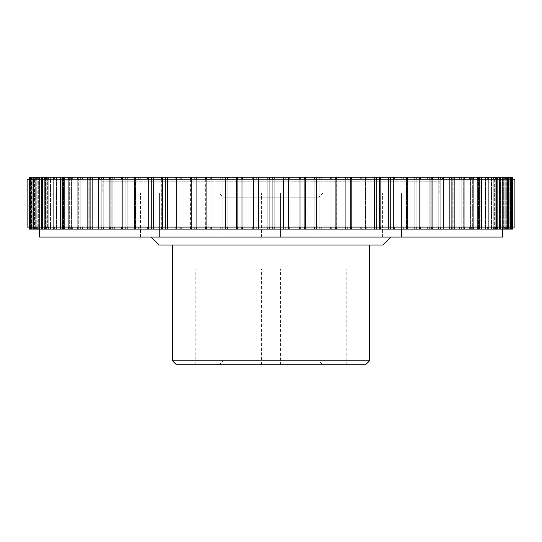 <?xml version="1.0" encoding="UTF-8"?>
<svg xmlns="http://www.w3.org/2000/svg" width="542" height="542" viewBox="0 0 542 542"><rect width="100%" height="100%" fill="white"/><g stroke="black" fill="none" stroke-linecap="round" stroke-linejoin="round"><path stroke-width="0.41" stroke-dasharray="2.71 2.03" d="M502.468 237.078L39.532 237.078M39.532 229.097L502.468 229.097L39.532 229.097M159.612 237.078L140.459 237.078L159.612 237.078L140.459 237.078L159.612 237.078L159.612 193.182L140.459 193.182L159.612 193.182L140.459 193.182L159.612 193.182L159.612 237.078M280.58 237.078L261.42 237.078L280.58 237.078L261.42 237.078L280.58 237.078L280.58 193.182L261.42 193.182L280.58 193.182L261.42 193.182L280.58 193.182L280.58 237.078M401.541 237.078L382.388 237.078L401.541 237.078L382.388 237.078L401.541 237.078L401.541 193.182L382.388 193.182L401.541 193.182L382.388 193.182L401.541 193.182L401.541 237.078M390.721 237.078L151.279 237.078L390.721 237.078M172.424 245.059L369.576 245.059L172.424 245.059M382.74 245.059L159.26 245.059M369.576 360.796L172.424 360.796M322.883 364.786L219.117 364.786L322.883 364.786L318.892 360.796L223.108 360.796L318.892 360.796L318.892 197.173L223.108 197.173L318.892 197.173L322.883 193.182L219.117 193.182L322.883 193.182M214.91 364.786L195.757 364.786L214.91 364.786L214.91 269.001L195.757 269.001L214.91 269.001M346.243 364.786L327.09 364.786L346.243 364.786L346.243 269.001L327.09 269.001L346.243 269.001M280.58 364.786L261.42 364.786L280.58 364.786L280.58 269.001L261.42 269.001L280.58 269.001M176.421 364.786L365.579 364.786M30.874 177.214L35.244 177.214L29.532 177.214L30.874 177.214L30.874 229.097L35.244 229.097L29.532 229.097L30.874 229.097L30.874 177.214M29.769 229.097L30.569 229.097L29.126 229.097L29.126 177.214L30.569 177.214L29.532 177.214L29.532 229.097L29.539 177.214L36.273 177.214L30.962 177.214L36.273 177.214L30.975 177.214L30.962 229.097L36.273 229.097L29.769 229.097L29.769 177.214M31.429 229.097L36.273 229.097L30.975 229.097L30.975 177.214L38.326 177.214L34.566 177.214L38.326 177.214L38.326 229.097L31.429 229.097L31.429 177.214M34.566 229.097L38.326 229.097L33.414 229.097L34.566 229.097L34.566 177.214L33.414 177.214L34.566 177.214L34.566 229.097M34.126 229.097L33.441 229.097L33.441 177.214L45.474 177.214L36.876 177.214L41.395 177.214L36.924 177.214L36.924 229.097L41.395 229.097L34.126 229.097L34.126 177.214M37.832 229.097L36.924 229.097L37.933 229.097L37.933 177.214L37.933 229.097L45.474 229.097L37.832 229.097L37.832 177.214M42.533 229.097L41.409 229.097L41.409 177.214L41.395 229.097L42.303 229.097L42.303 177.214L41.409 177.214L41.395 229.097L36.876 229.097L36.876 177.214L50.535 177.214L47.649 177.214L50.535 177.214L50.535 229.097L42.533 229.097L42.533 177.214M47.649 229.097L50.535 229.097L46.768 229.097L47.649 229.097L47.649 177.214L46.768 177.214L47.649 177.214L47.649 229.097M512.231 229.097L512.231 177.214L512.468 229.097L512.461 177.214L506.756 177.214L512.468 177.214L511.431 177.214L511.431 229.097L512.468 229.097L506.756 229.097L511.431 229.097L511.431 177.214L506.756 177.214L512.867 177.214L512.867 229.097L46.768 229.097L50.535 229.097L50.535 177.214L46.768 177.214L46.768 229.097M512.231 177.214L46.768 177.214M236.454 229.097L236.502 177.214L236.454 229.097M252.098 229.097L252.098 177.214L252.111 229.097M289.889 177.214L289.902 229.097L289.889 177.214M511.038 229.097L505.727 229.097L511.038 229.097L511.025 177.214L505.727 177.214L511.038 177.214L511.038 229.097M507.434 177.214L503.674 177.214L508.586 177.214L508.586 229.097L503.674 229.097L507.434 229.097L507.434 177.214L508.559 177.214L508.559 229.097L507.434 229.097L507.434 177.214M504.067 177.214L500.605 177.214L505.124 177.214L505.124 229.097L496.526 229.097L500.666 229.097L500.666 177.214L496.526 177.214L496.526 229.097L496.526 177.214L500.591 177.214L500.605 229.097L500.591 177.214L500.605 229.097L504.067 229.097L504.067 177.214L505.076 177.214L505.076 229.097L504.067 229.097L504.067 177.214M494.351 177.214L491.465 177.214L495.232 177.214L494.351 177.214L494.351 229.097L491.465 229.097L495.232 229.097L494.351 229.097L494.351 177.214M488.044 177.214L485.442 177.214L488.843 177.214L488.044 177.214L488.044 229.097L485.442 229.097L488.843 229.097L488.044 229.097L488.044 177.214M480.815 177.214L478.478 177.214L481.526 177.214L480.815 177.214L480.815 229.097L478.478 229.097L481.526 229.097L480.815 229.097L480.815 177.214M472.678 177.214L470.605 177.214L473.315 177.214L472.678 177.214L472.678 229.097L470.605 229.097L473.315 229.097L472.678 229.097L472.678 177.214M463.688 177.214L461.859 177.214L464.243 177.214L463.688 177.214L463.688 229.097L461.859 229.097L464.243 229.097L463.688 229.097L463.688 177.214M453.864 177.214L452.279 177.214L454.352 177.214L453.864 177.214L453.864 229.097L452.279 229.097L454.352 229.097L453.864 229.097L453.864 177.214M443.261 177.214L441.899 177.214L443.681 177.214L443.261 177.214L443.268 229.097L441.899 229.097L443.681 229.097L443.261 229.097L443.261 177.214L443.261 229.097M431.92 177.214L430.768 177.214L432.272 177.214L431.92 177.214L431.92 229.097L430.768 229.097L432.272 229.097L431.92 229.097L431.92 177.214M419.887 177.214L418.932 177.214L420.186 177.214L419.887 229.097L418.932 229.097L420.186 229.097L419.887 177.214M407.225 177.214L406.439 177.214L407.462 177.214L407.225 229.097L406.439 229.097L407.462 229.097L407.225 177.214M393.973 177.214L393.35 177.214L394.163 177.214L393.973 229.097L393.35 229.097L394.163 229.097L393.973 177.214M380.193 177.214L379.718 177.214L380.342 177.214L380.193 229.097L379.718 229.097L380.342 229.097L380.193 177.214M365.952 177.214L365.599 177.214L366.053 177.214L365.952 229.097L365.599 229.097L366.053 229.097L365.952 177.214M351.297 177.214L351.053 229.097L351.297 177.214M336.304 177.214L336.304 229.097M321.027 177.214L321.027 229.097M305.539 177.214L305.498 229.097L305.539 177.214M220.973 229.097L220.973 177.214M205.696 229.097L205.696 177.214M190.703 229.097L190.703 177.214M176.048 229.097L176.401 229.097L176.401 177.214L176.401 229.097L175.947 229.097L175.947 177.214L176.401 177.214L176.048 177.214L176.048 229.097L176.048 177.214M161.807 229.097L162.282 229.097L162.282 177.214L162.282 229.097L161.658 229.097L161.658 177.214L162.282 177.214L161.807 177.214L161.807 229.097L161.807 177.214M148.027 229.097L148.65 229.097L148.027 229.097L147.837 177.214L148.65 177.214L148.027 177.214L148.027 229.097M134.775 229.097L135.561 229.097L134.775 229.097L134.538 177.214L135.561 177.214L134.775 177.214L134.775 229.097M122.113 229.097L123.068 229.097L122.113 229.097L121.815 177.214L123.068 177.214L122.113 177.214L122.113 229.097M110.08 229.097L111.232 229.097L110.08 229.097L110.08 177.214L109.728 177.214L111.232 177.214L110.08 177.214L110.08 229.097M98.739 229.097L100.101 229.097L98.739 229.097L98.739 177.214L100.101 177.214L98.739 177.214L98.732 229.097L98.739 177.214M88.136 229.097L89.721 229.097L88.136 229.097L88.136 177.214L87.648 177.214L89.721 177.214L88.136 177.214L88.136 229.097M78.312 229.097L80.141 229.097L78.312 229.097L78.312 177.214L77.757 177.214L80.141 177.214L78.312 177.214L78.312 229.097M69.322 229.097L71.395 229.097L69.322 229.097L69.322 177.214L68.685 177.214L71.395 177.214L69.322 177.214L69.322 229.097M61.185 229.097L63.522 229.097L61.185 229.097L61.185 177.214L60.474 177.214L63.522 177.214L61.185 177.214L61.185 229.097M53.956 229.097L56.558 229.097L53.956 229.097L53.956 177.214L53.157 177.214L56.558 177.214L53.956 177.214L53.956 229.097M41.334 177.214L45.474 177.214L42.303 177.214L42.303 229.097L45.474 229.097L41.334 229.097L41.334 177.214M33.414 177.214L38.326 177.214L38.326 229.097L33.414 229.097L33.414 177.214M98.197 177.214L443.803 177.214L98.197 177.214L102.187 181.204L439.813 181.204L102.187 181.204L102.187 193.182L439.813 193.182L102.187 193.182M514.9 227.098L27.1 227.098M27.1 179.212L514.9 179.212M271 245.059C258.846 245.059 258.846 245.059 271 245.059C283.154 245.059 283.154 245.059 271 245.059M30.569 229.097L30.569 177.214L30.569 229.097M31.287 229.097L31.287 177.214L31.287 229.097M32.208 229.097L32.208 177.214L32.208 229.097M33.035 229.097L33.035 177.214M35.806 229.097L35.806 177.214M39.58 229.097L39.58 177.214M44.349 229.097L44.349 177.214M46.876 229.097L46.876 177.214M48.218 229.097L48.218 177.214M50.088 229.097L50.088 177.214M53.299 229.097L53.299 177.214M54.85 229.097L54.85 177.214M56.768 229.097L56.768 177.214M60.663 229.097L60.663 177.214M62.418 229.097L62.418 177.214M64.369 229.097L64.369 177.214M68.922 229.097L68.922 177.214M70.873 229.097L70.873 177.214M72.852 229.097L72.852 177.214M78.048 229.097L78.048 177.214M80.182 229.097L80.182 177.214M82.188 229.097L82.188 177.214M88 229.097L88 177.214M90.311 229.097L90.311 177.214M92.33 229.097L92.33 177.214M101.219 229.097L101.219 177.214M103.237 229.097L103.237 177.214M110.209 229.097L110.209 177.214M112.844 229.097L112.844 177.214M114.863 229.097L114.863 177.214M122.37 229.097L122.37 177.214M125.155 229.097L125.155 177.214M127.153 229.097L127.153 177.214M135.168 229.097L135.168 177.214M138.088 229.097L138.088 177.214M140.066 229.097L140.066 177.214M148.549 229.097L148.549 177.214M151.584 229.097L151.584 177.214M153.535 229.097L153.535 177.214M162.451 229.097L162.451 177.214M165.601 229.097L165.601 177.214M167.512 229.097L167.512 177.214M176.821 229.097L176.821 177.214M180.066 229.097L180.066 177.214M181.929 229.097L181.929 177.214M191.59 229.097L191.59 177.214M194.917 229.097L194.917 177.214M196.726 229.097L196.726 177.214M206.705 229.097L206.705 177.214M210.093 229.097L210.093 177.214M211.841 229.097L211.841 177.214M222.091 229.097L222.091 177.214M225.533 229.097L225.533 177.214M227.213 229.097L227.213 177.214M237.694 229.097L237.694 177.214M241.17 229.097L241.17 177.214M242.769 229.097L242.769 177.214M253.432 229.097L253.432 177.214M256.935 229.097L256.935 177.214M258.446 229.097L258.446 177.214M267.823 229.097L267.823 177.214M269.245 229.097L269.245 177.214M272.755 229.097L272.755 177.214M274.177 229.097L274.177 177.214M283.554 229.097L283.554 177.214M285.065 229.097L285.065 177.214M288.568 229.097L288.568 177.214M299.231 229.097L299.231 177.214M300.83 229.097L300.83 177.214M304.306 229.097L304.306 177.214M314.787 229.097L314.787 177.214M316.467 229.097L316.467 177.214M319.909 229.097L319.909 177.214M330.159 229.097L330.159 177.214M331.907 229.097L331.907 177.214M335.295 229.097L335.295 177.214M345.274 229.097L345.274 177.214M347.083 229.097L347.083 177.214M350.41 229.097L350.41 177.214M360.071 229.097L360.071 177.214M361.934 229.097L361.934 177.214M365.179 229.097L365.179 177.214M374.488 229.097L374.488 177.214M376.399 229.097L376.399 177.214M379.549 229.097L379.549 177.214M388.465 229.097L388.465 177.214M390.416 229.097L390.416 177.214M393.451 229.097L393.451 177.214M401.934 229.097L401.934 177.214M403.912 229.097L403.912 177.214M406.832 229.097L406.832 177.214M414.847 229.097L414.847 177.214M416.845 229.097L416.845 177.214M419.63 229.097L419.63 177.214M427.137 229.097L427.137 177.214M429.156 229.097L429.156 177.214M431.791 229.097L431.791 177.214M438.763 229.097L438.763 177.214M440.781 229.097L440.781 177.214M449.67 229.097L449.67 177.214M451.689 229.097L451.689 177.214M454 229.097L454 177.214M459.812 229.097L459.812 177.214M461.818 229.097L461.818 177.214M463.952 229.097L463.952 177.214M469.148 229.097L469.148 177.214M471.127 229.097L471.127 177.214M473.078 229.097L473.078 177.214M477.631 229.097L477.631 177.214M479.582 229.097L479.582 177.214M481.337 229.097L481.337 177.214M485.232 229.097L485.232 177.214M487.15 229.097L487.15 177.214M488.701 229.097L488.701 177.214M491.912 229.097L491.912 177.214M493.782 229.097L493.782 177.214M495.124 229.097L495.124 177.214M497.651 229.097L497.651 177.214M499.467 229.097L499.467 177.214M499.697 229.097L499.697 177.214L499.697 229.097M502.42 229.097L502.42 177.214M504.168 229.097L504.168 177.214M506.194 229.097L506.194 177.214M507.874 229.097L507.874 177.214M508.965 229.097L508.965 177.214M510.571 229.097L510.571 177.214M509.792 229.097L509.792 177.214L509.792 229.097M510.713 229.097L510.713 177.214L510.713 229.097M511.126 229.097L511.126 177.214L511.126 229.097M512.867 227.098L512.867 179.212L512.874 227.098M512.461 227.098L512.461 179.212L512.468 227.098M512.231 227.098L512.231 179.212M511.025 227.098L511.025 179.212L511.038 227.098M510.571 227.098L510.571 179.212M508.965 227.098L508.965 179.212M508.559 227.098L508.559 179.212M507.874 227.098L507.874 179.212M506.194 227.098L506.194 179.212M505.076 227.098L505.076 179.212M504.168 227.098L504.168 179.212M502.42 227.098L502.42 179.212M500.591 227.098L500.591 179.212M499.467 227.098L499.467 179.212M497.651 227.098L497.651 179.212M495.124 227.098L495.124 179.212M493.782 227.098L493.782 179.212M491.912 227.098L491.912 179.212M488.701 227.098L488.701 179.212M487.15 227.098L487.15 179.212M485.232 227.098L485.232 179.212M481.337 227.098L481.337 179.212M479.582 227.098L479.582 179.212M477.631 227.098L477.631 179.212M473.078 227.098L473.078 179.212M471.127 227.098L471.127 179.212M469.148 227.098L469.148 179.212M463.952 227.098L463.952 179.212M461.818 227.098L461.818 179.212M459.812 227.098L459.812 179.212M454 227.098L454 179.212M451.689 227.098L451.689 179.212M449.67 227.098L449.67 179.212M443.268 227.098L443.268 179.212M440.781 227.098L440.781 179.212M438.763 227.098L438.763 179.212M431.791 227.098L431.791 179.212M429.156 227.098L429.156 179.212M427.137 227.098L427.137 179.212M419.63 227.098L419.63 179.212M416.845 227.098L416.845 179.212M414.847 227.098L414.847 179.212M406.832 227.098L406.832 179.212M403.912 227.098L403.912 179.212M401.934 227.098L401.934 179.212M393.451 227.098L393.451 179.212M390.416 227.098L390.416 179.212M388.465 227.098L388.465 179.212M379.549 227.098L379.549 179.212M376.399 227.098L376.399 179.212M374.488 227.098L374.488 179.212M365.179 227.098L365.179 179.212M361.934 227.098L361.934 179.212M360.071 227.098L360.071 179.212M350.41 227.098L350.41 179.212M347.083 227.098L347.083 179.212M345.274 227.098L345.274 179.212M335.295 227.098L335.295 179.212M331.907 227.098L331.907 179.212M330.159 227.098L330.159 179.212M319.909 227.098L319.909 179.212M316.467 227.098L316.467 179.212M314.787 227.098L314.787 179.212M305.539 227.098L305.539 179.212L305.546 227.098M304.306 227.098L304.306 179.212M300.83 227.098L300.83 179.212M299.231 227.098L299.231 179.212M289.902 227.098L289.902 179.212L289.902 227.098M288.568 227.098L288.568 179.212M285.065 227.098L285.065 179.212M283.554 227.098L283.554 179.212M274.177 227.098L274.177 179.212M272.755 227.098L272.755 179.212M269.245 227.098L269.245 179.212M267.823 227.098L267.823 179.212M258.446 227.098L258.446 179.212M256.935 227.098L256.935 179.212M253.432 227.098L253.432 179.212M252.098 227.098L252.098 179.212L252.098 227.098M242.769 227.098L242.769 179.212M241.17 227.098L241.17 179.212M237.694 227.098L237.694 179.212M236.461 227.098L236.461 179.212L236.454 227.098M227.213 227.098L227.213 179.212M225.533 227.098L225.533 179.212M222.091 227.098L222.091 179.212M211.841 227.098L211.841 179.212M210.093 227.098L210.093 179.212M206.705 227.098L206.705 179.212M196.726 227.098L196.726 179.212M194.917 227.098L194.917 179.212M191.59 227.098L191.59 179.212M181.929 227.098L181.929 179.212M180.066 227.098L180.066 179.212M176.821 227.098L176.821 179.212M167.512 227.098L167.512 179.212M165.601 227.098L165.601 179.212M162.451 227.098L162.451 179.212M153.535 227.098L153.535 179.212M151.584 227.098L151.584 179.212M148.549 227.098L148.549 179.212M140.066 227.098L140.066 179.212M138.088 227.098L138.088 179.212M135.168 227.098L135.168 179.212M127.153 227.098L127.153 179.212M125.155 227.098L125.155 179.212M122.37 227.098L122.37 179.212M114.863 227.098L114.863 179.212M112.844 227.098L112.844 179.212M110.209 227.098L110.209 179.212M103.237 227.098L103.237 179.212M101.219 227.098L101.219 179.212M98.732 227.098L98.732 179.212M92.33 227.098L92.33 179.212M90.311 227.098L90.311 179.212M88 227.098L88 179.212M82.188 227.098L82.188 179.212M80.182 227.098L80.182 179.212M78.048 227.098L78.048 179.212M72.852 227.098L72.852 179.212M70.873 227.098L70.873 179.212M68.922 227.098L68.922 179.212M64.369 227.098L64.369 179.212M62.418 227.098L62.418 179.212M60.663 227.098L60.663 179.212M56.768 227.098L56.768 179.212M54.85 227.098L54.85 179.212M53.299 227.098L53.299 179.212M50.088 227.098L50.088 179.212M48.218 227.098L48.218 179.212M46.876 227.098L46.876 179.212M44.349 227.098L44.349 179.212M42.533 227.098L42.533 179.212M41.409 227.098L41.409 179.212M39.58 227.098L39.58 179.212M37.832 227.098L37.832 179.212M36.924 227.098L36.924 179.212M35.806 227.098L35.806 179.212M34.126 227.098L34.126 179.212M33.441 227.098L33.441 179.212M33.035 227.098L33.035 179.212M31.429 227.098L31.429 179.212M30.975 227.098L30.975 179.212L30.962 227.098M29.769 227.098L29.769 179.212M29.539 227.098L29.539 179.212L29.532 227.098M29.133 227.098L29.133 179.212L29.126 227.098M35.244 177.214L35.244 229.097L35.244 177.214M36.273 177.214L36.273 229.097L36.273 177.214M45.474 177.214L45.474 229.097L45.474 177.214M56.558 177.214L56.558 229.097L56.558 177.214M53.157 177.214L53.157 229.097M63.522 177.214L63.522 229.097L63.522 177.214M60.474 177.214L60.474 229.097M71.395 177.214L71.395 229.097L71.395 177.214M68.685 177.214L68.685 229.097M80.141 177.214L80.141 229.097L80.141 177.214M77.757 177.214L77.757 229.097M89.721 177.214L89.721 229.097L89.721 177.214M87.648 177.214L87.648 229.097M100.101 177.214L100.101 229.097L100.101 177.214M98.319 177.214L98.319 229.097M111.232 177.214L111.232 229.097L111.232 177.214M109.728 177.214L109.728 229.097M123.068 177.214L123.068 229.097L123.068 177.214M121.815 177.214L121.815 229.097M135.561 177.214L135.561 229.097L135.561 177.214M134.538 177.214L134.538 229.097M148.65 177.214L148.65 229.097L148.65 177.214M147.837 177.214L147.837 229.097M236.502 177.214L236.502 229.097L236.502 177.214M305.498 177.214L305.498 229.097L305.498 177.214M320.939 177.214L320.939 229.097L320.939 177.214M336.148 177.214L336.148 229.097L336.148 177.214M351.372 177.214L351.372 229.097M351.053 177.214L351.053 229.097L351.053 177.214M366.053 177.214L366.053 229.097M365.599 177.214L365.599 229.097L365.599 177.214M380.342 177.214L380.342 229.097M379.718 177.214L379.718 229.097L379.718 177.214M394.163 177.214L394.163 229.097M393.35 177.214L393.35 229.097L393.35 177.214M407.462 177.214L407.462 229.097M406.439 177.214L406.439 229.097L406.439 177.214M420.186 177.214L420.186 229.097M418.932 177.214L418.932 229.097L418.932 177.214M432.272 177.214L432.272 229.097M430.768 177.214L430.768 229.097L430.768 177.214M443.681 177.214L443.681 229.097M441.899 177.214L441.899 229.097L441.899 177.214M454.352 177.214L454.352 229.097M452.279 177.214L452.279 229.097L452.279 177.214M464.243 177.214L464.243 229.097M461.859 177.214L461.859 229.097L461.859 177.214M473.315 177.214L473.315 229.097M470.605 177.214L470.605 229.097L470.605 177.214M481.526 177.214L481.526 229.097M478.478 177.214L478.478 229.097L478.478 177.214M488.843 177.214L488.843 229.097M485.442 177.214L485.442 229.097L485.442 177.214M495.232 177.214L495.232 229.097M491.465 177.214L491.465 229.097L491.465 177.214M503.674 177.214L503.674 229.097L503.674 177.214M505.727 177.214L505.727 229.097L505.727 177.214M506.756 177.214L506.756 229.097L506.756 177.214M508.586 179.212L508.586 227.098M505.124 179.212L505.124 227.098M500.666 179.212L500.666 227.098M495.232 179.212L495.232 227.098M488.843 179.212L488.843 227.098M481.526 179.212L481.526 227.098M473.315 179.212L473.315 227.098M464.243 179.212L464.243 227.098M454.352 179.212L454.352 227.098M443.681 179.212L443.681 227.098M432.272 179.212L432.272 227.098M420.186 179.212L420.186 227.098M407.462 179.212L407.462 227.098M394.163 179.212L394.163 227.098M380.342 179.212L380.342 227.098M366.053 179.212L366.053 227.098M351.372 179.212L351.372 227.098M336.352 179.212L336.352 227.098M321.054 179.212L321.054 227.098M220.946 179.212L220.946 227.098M205.648 179.212L205.648 227.098M190.628 179.212L190.628 227.098M175.947 179.212L175.947 227.098M161.658 179.212L161.658 227.098M147.837 179.212L147.837 227.098M134.538 179.212L134.538 227.098M121.815 179.212L121.815 227.098M109.728 179.212L109.728 227.098M98.319 179.212L98.319 227.098M87.648 179.212L87.648 227.098M77.757 179.212L77.757 227.098M68.685 179.212L68.685 227.098M60.474 179.212L60.474 227.098M53.157 179.212L53.157 227.098M46.768 179.212L46.768 227.098M41.334 179.212L41.334 227.098M36.876 179.212L36.876 227.098M33.414 179.212L33.414 227.098M261.42 364.786L261.42 269.001M327.09 364.786L327.09 269.001M195.757 364.786L195.757 269.001M439.813 193.182L439.813 181.204L443.803 177.214M219.117 364.786L223.108 360.796L223.108 197.173L219.117 193.182M261.42 237.078L261.42 193.182L261.42 237.078M382.388 237.078L382.388 193.182L382.388 237.078M140.459 237.078L140.459 193.182L140.459 237.078"/><path stroke-width="0.81" d="M39.532 229.097L39.532 237.078L502.468 237.078L502.468 229.097M151.279 237.078L159.26 245.059L382.74 245.059L390.721 237.078M172.424 360.796L369.576 360.796L365.579 364.786L176.421 364.786L172.424 360.796L172.424 245.059M512.867 229.097L512.867 227.098L512.874 229.097L512.461 229.097L512.461 227.098L512.231 229.097L512.231 227.098M512.867 177.214L512.874 179.212L512.867 177.214L512.461 177.214L512.468 179.212L512.461 177.214L511.025 177.214L511.038 179.212L511.025 177.214L508.559 177.214L508.586 179.212M508.586 227.098L508.559 229.097L512.231 229.097M505.124 227.098L505.124 229.097L508.559 229.097L508.559 227.098M505.124 179.212L505.124 177.214L508.559 177.214L508.559 179.212M500.666 227.098L500.666 229.097L505.076 229.097L505.076 227.098M500.666 179.212L500.666 177.214L505.076 177.214L505.076 179.212M220.973 229.097L500.591 229.097L500.591 227.098M220.973 177.214L500.591 177.214L500.591 179.212M336.352 227.098L336.304 229.097M336.352 179.212L336.304 177.214M321.054 227.098L321.027 229.097M321.054 179.212L321.027 177.214M305.546 229.097L305.539 227.098L305.546 229.097M305.546 177.214L305.546 179.212L305.539 177.214M289.902 229.097L289.902 227.098L289.902 229.097M289.902 177.214L289.902 179.212L289.902 177.214M205.696 177.214L220.946 177.214L220.946 179.212M205.696 229.097L220.946 229.097L220.946 227.098M190.703 177.214L205.648 177.214L205.648 179.212M190.703 229.097L205.648 229.097L205.648 227.098M176.048 177.214L190.628 177.214L190.628 179.212M176.048 229.097L190.628 229.097L190.628 227.098M161.807 177.214L175.947 177.214L175.947 179.212M161.807 229.097L175.947 229.097L175.947 227.098M41.409 179.212L41.409 177.214L161.658 177.214L161.658 179.212M41.409 227.098L41.409 229.097L161.658 229.097L161.658 227.098M36.924 179.212L36.924 177.214L41.334 177.214L41.334 179.212M36.924 227.098L36.924 229.097L41.334 229.097L41.334 227.098M33.441 179.212L33.441 177.214L36.876 177.214L36.876 179.212M33.441 227.098L33.441 229.097L36.876 229.097L36.876 227.098M29.126 177.214L29.126 179.212L29.133 177.214L33.414 177.214L33.414 179.212M29.133 229.097L29.133 227.098L29.126 229.097L33.414 229.097L33.414 227.098M271 227.098L514.9 227.098L514.9 179.212L27.1 179.212L27.1 227.098L271 227.098M512.231 179.212L512.231 177.214M511.025 229.097L511.025 227.098L511.038 229.097M510.571 229.097L510.571 227.098M510.571 179.212L510.571 177.214M508.965 229.097L508.965 227.098M508.965 179.212L508.965 177.214M507.874 229.097L507.874 227.098M507.874 179.212L507.874 177.214M506.194 229.097L506.194 227.098M506.194 179.212L506.194 177.214M504.168 229.097L504.168 227.098M504.168 179.212L504.168 177.214M502.42 229.097L502.42 227.098M502.42 179.212L502.42 177.214M499.467 229.097L499.467 227.098M499.467 179.212L499.467 177.214M497.651 229.097L497.651 227.098M497.651 179.212L497.651 177.214M495.124 229.097L495.124 227.098M495.124 179.212L495.124 177.214M493.782 229.097L493.782 227.098M493.782 179.212L493.782 177.214M491.912 229.097L491.912 227.098M491.912 179.212L491.912 177.214M488.701 229.097L488.701 227.098M488.701 179.212L488.701 177.214M487.15 229.097L487.15 227.098M487.15 179.212L487.15 177.214M485.232 229.097L485.232 227.098M485.232 179.212L485.232 177.214M481.337 229.097L481.337 227.098M481.337 179.212L481.337 177.214M479.582 229.097L479.582 227.098M479.582 179.212L479.582 177.214M477.631 229.097L477.631 227.098M477.631 179.212L477.631 177.214M473.078 229.097L473.078 227.098M473.078 179.212L473.078 177.214M471.127 229.097L471.127 227.098M471.127 179.212L471.127 177.214M469.148 229.097L469.148 227.098M469.148 179.212L469.148 177.214M463.952 229.097L463.952 227.098M463.952 179.212L463.952 177.214M461.818 229.097L461.818 227.098M461.818 179.212L461.818 177.214M459.812 229.097L459.812 227.098M459.812 179.212L459.812 177.214M454 229.097L454 227.098M454 179.212L454 177.214M451.689 229.097L451.689 227.098M451.689 179.212L451.689 177.214M449.67 229.097L449.67 227.098M449.67 179.212L449.67 177.214M443.268 229.097L443.268 227.098M443.268 179.212L443.268 177.214M440.781 229.097L440.781 227.098M440.781 179.212L440.781 177.214M438.763 229.097L438.763 227.098M438.763 179.212L438.763 177.214M431.791 229.097L431.791 227.098M431.791 179.212L431.791 177.214M429.156 229.097L429.156 227.098M429.156 179.212L429.156 177.214M427.137 229.097L427.137 227.098M427.137 179.212L427.137 177.214M419.63 229.097L419.63 227.098M419.63 179.212L419.63 177.214M416.845 229.097L416.845 227.098M416.845 179.212L416.845 177.214M414.847 229.097L414.847 227.098M414.847 179.212L414.847 177.214M406.832 229.097L406.832 227.098M406.832 179.212L406.832 177.214M403.912 229.097L403.912 227.098M403.912 179.212L403.912 177.214M401.934 229.097L401.934 227.098M401.934 179.212L401.934 177.214M393.451 229.097L393.451 227.098M393.451 179.212L393.451 177.214M390.416 229.097L390.416 227.098M390.416 179.212L390.416 177.214M388.465 229.097L388.465 227.098M388.465 179.212L388.465 177.214M379.549 229.097L379.549 227.098M379.549 179.212L379.549 177.214M376.399 229.097L376.399 227.098M376.399 179.212L376.399 177.214M374.488 229.097L374.488 227.098M374.488 179.212L374.488 177.214M365.179 229.097L365.179 227.098M365.179 179.212L365.179 177.214M361.934 229.097L361.934 227.098M361.934 179.212L361.934 177.214M360.071 229.097L360.071 227.098M360.071 179.212L360.071 177.214M350.41 229.097L350.41 227.098M350.41 179.212L350.41 177.214M347.083 229.097L347.083 227.098M347.083 179.212L347.083 177.214M345.274 229.097L345.274 227.098M345.274 179.212L345.274 177.214M335.295 229.097L335.295 227.098M335.295 179.212L335.295 177.214M331.907 229.097L331.907 227.098M331.907 179.212L331.907 177.214M330.159 229.097L330.159 227.098M330.159 179.212L330.159 177.214M319.909 229.097L319.909 227.098M319.909 179.212L319.909 177.214M316.467 229.097L316.467 227.098M316.467 179.212L316.467 177.214M314.787 229.097L314.787 227.098M314.787 179.212L314.787 177.214M304.306 229.097L304.306 227.098M304.306 179.212L304.306 177.214M300.83 229.097L300.83 227.098M300.83 179.212L300.83 177.214M299.231 229.097L299.231 227.098M299.231 179.212L299.231 177.214M288.568 229.097L288.568 227.098M288.568 179.212L288.568 177.214M285.065 229.097L285.065 227.098M285.065 179.212L285.065 177.214M283.554 229.097L283.554 227.098M283.554 179.212L283.554 177.214M274.177 229.097L274.177 227.098M274.177 179.212L274.177 177.214M272.755 229.097L272.755 227.098M272.755 179.212L272.755 177.214M269.245 229.097L269.245 227.098M269.245 179.212L269.245 177.214M267.823 229.097L267.823 227.098M267.823 179.212L267.823 177.214M258.446 229.097L258.446 227.098M258.446 179.212L258.446 177.214M256.935 229.097L256.935 227.098M256.935 179.212L256.935 177.214M253.432 229.097L253.432 227.098M253.432 179.212L253.432 177.214M252.098 229.097L252.098 227.098L252.098 229.097M252.098 179.212L252.098 177.214L252.098 179.212M242.769 229.097L242.769 227.098M242.769 179.212L242.769 177.214M241.17 229.097L241.17 227.098M241.17 179.212L241.17 177.214M237.694 229.097L237.694 227.098M237.694 179.212L237.694 177.214M236.461 229.097L236.461 227.098L236.454 229.097M236.461 179.212L236.461 177.214L236.454 179.212M227.213 229.097L227.213 227.098M227.213 179.212L227.213 177.214M225.533 229.097L225.533 227.098M225.533 179.212L225.533 177.214M222.091 229.097L222.091 227.098M222.091 179.212L222.091 177.214M211.841 229.097L211.841 227.098M211.841 179.212L211.841 177.214M210.093 229.097L210.093 227.098M210.093 179.212L210.093 177.214M206.705 229.097L206.705 227.098M206.705 179.212L206.705 177.214M196.726 229.097L196.726 227.098M196.726 179.212L196.726 177.214M194.917 229.097L194.917 227.098M194.917 179.212L194.917 177.214M191.59 229.097L191.59 227.098M191.59 179.212L191.59 177.214M181.929 229.097L181.929 227.098M181.929 179.212L181.929 177.214M180.066 229.097L180.066 227.098M180.066 179.212L180.066 177.214M176.821 229.097L176.821 227.098M176.821 179.212L176.821 177.214M167.512 229.097L167.512 227.098M167.512 179.212L167.512 177.214M165.601 229.097L165.601 227.098M165.601 179.212L165.601 177.214M162.451 229.097L162.451 227.098M162.451 179.212L162.451 177.214M153.535 229.097L153.535 227.098M153.535 179.212L153.535 177.214M151.584 229.097L151.584 227.098M151.584 179.212L151.584 177.214M148.549 229.097L148.549 227.098M148.549 179.212L148.549 177.214M140.066 229.097L140.066 227.098M140.066 179.212L140.066 177.214M138.088 229.097L138.088 227.098M138.088 179.212L138.088 177.214M135.168 229.097L135.168 227.098M135.168 179.212L135.168 177.214M127.153 229.097L127.153 227.098M127.153 179.212L127.153 177.214M125.155 229.097L125.155 227.098M125.155 179.212L125.155 177.214M122.37 229.097L122.37 227.098M122.37 179.212L122.37 177.214M114.863 229.097L114.863 227.098M114.863 179.212L114.863 177.214M112.844 229.097L112.844 227.098M112.844 179.212L112.844 177.214M110.209 229.097L110.209 227.098M110.209 179.212L110.209 177.214M103.237 229.097L103.237 227.098M103.237 179.212L103.237 177.214M101.219 229.097L101.219 227.098M101.219 179.212L101.219 177.214M98.732 229.097L98.732 227.098M98.732 179.212L98.732 177.214M92.33 229.097L92.33 227.098M92.33 179.212L92.33 177.214M90.311 229.097L90.311 227.098M90.311 179.212L90.311 177.214M88 229.097L88 227.098M88 179.212L88 177.214M82.188 229.097L82.188 227.098M82.188 179.212L82.188 177.214M80.182 229.097L80.182 227.098M80.182 179.212L80.182 177.214M78.048 229.097L78.048 227.098M78.048 179.212L78.048 177.214M72.852 229.097L72.852 227.098M72.852 179.212L72.852 177.214M70.873 229.097L70.873 227.098M70.873 179.212L70.873 177.214M68.922 229.097L68.922 227.098M68.922 179.212L68.922 177.214M64.369 229.097L64.369 227.098M64.369 179.212L64.369 177.214M62.418 229.097L62.418 227.098M62.418 179.212L62.418 177.214M60.663 229.097L60.663 227.098M60.663 179.212L60.663 177.214M56.768 229.097L56.768 227.098M56.768 179.212L56.768 177.214M54.85 229.097L54.85 227.098M54.85 179.212L54.85 177.214M53.299 229.097L53.299 227.098M53.299 179.212L53.299 177.214M50.088 229.097L50.088 227.098M50.088 179.212L50.088 177.214M48.218 229.097L48.218 227.098M48.218 179.212L48.218 177.214M46.876 229.097L46.876 227.098M46.876 179.212L46.876 177.214M44.349 229.097L44.349 227.098M44.349 179.212L44.349 177.214M42.533 229.097L42.533 227.098M42.533 179.212L42.533 177.214M39.58 229.097L39.58 227.098M39.58 179.212L39.58 177.214M37.832 229.097L37.832 227.098M37.832 179.212L37.832 177.214M35.806 229.097L35.806 227.098M35.806 179.212L35.806 177.214M34.126 229.097L34.126 227.098M34.126 179.212L34.126 177.214M33.035 229.097L33.035 227.098M33.035 179.212L33.035 177.214M31.429 229.097L31.429 227.098M31.429 179.212L31.429 177.214M30.975 229.097L30.975 227.098L30.962 229.097M30.975 179.212L30.975 177.214L30.962 179.212M29.769 229.097L29.769 227.098M29.769 179.212L29.769 177.214M29.539 229.097L29.539 227.098L29.532 229.097M29.539 179.212L29.539 177.214L29.532 179.212M369.576 360.796L369.576 245.059M495.232 177.214L495.232 179.212M495.232 227.098L495.232 229.097M488.843 177.214L488.843 179.212M488.843 227.098L488.843 229.097M481.526 177.214L481.526 179.212M481.526 227.098L481.526 229.097M473.315 177.214L473.315 179.212M473.315 227.098L473.315 229.097M464.243 177.214L464.243 179.212M464.243 227.098L464.243 229.097M454.352 177.214L454.352 179.212M454.352 227.098L454.352 229.097M443.681 177.214L443.681 179.212M443.681 227.098L443.681 229.097M432.272 177.214L432.272 179.212M432.272 227.098L432.272 229.097M420.186 177.214L420.186 179.212M420.186 227.098L420.186 229.097M407.462 177.214L407.462 179.212M407.462 227.098L407.462 229.097M394.163 177.214L394.163 179.212M394.163 227.098L394.163 229.097M380.342 177.214L380.342 179.212M380.342 227.098L380.342 229.097M366.053 177.214L366.053 179.212M366.053 227.098L366.053 229.097M351.372 177.214L351.372 179.212M351.372 227.098L351.372 229.097M147.837 177.214L147.837 179.212M147.837 227.098L147.837 229.097M134.538 177.214L134.538 179.212M134.538 227.098L134.538 229.097M121.815 177.214L121.815 179.212M121.815 227.098L121.815 229.097M109.728 177.214L109.728 179.212M109.728 227.098L109.728 229.097M98.319 177.214L98.319 179.212M98.319 227.098L98.319 229.097M87.648 177.214L87.648 179.212M87.648 227.098L87.648 229.097M77.757 177.214L77.757 179.212M77.757 227.098L77.757 229.097M68.685 177.214L68.685 179.212M68.685 227.098L68.685 229.097M60.474 177.214L60.474 179.212M60.474 227.098L60.474 229.097M53.157 177.214L53.157 179.212M53.157 227.098L53.157 229.097M46.768 177.214L46.768 179.212M46.768 227.098L46.768 229.097"/></g></svg>

